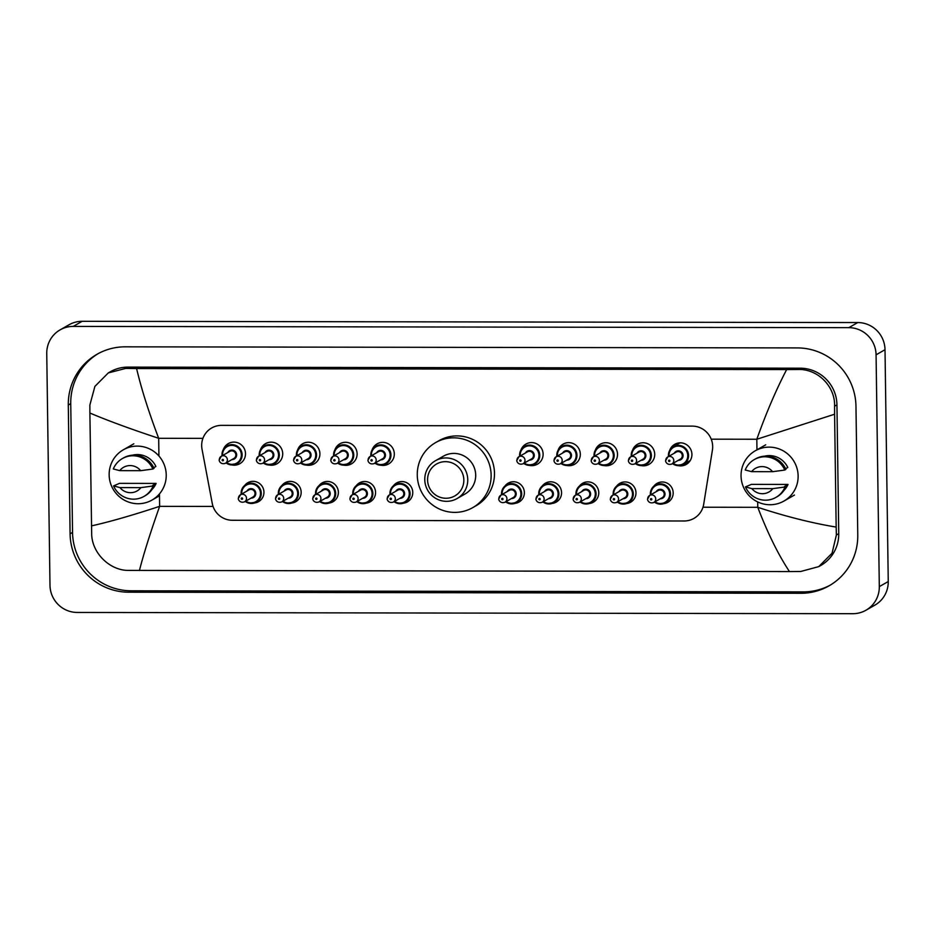 <?xml version="1.0" encoding="UTF-8"?>
<svg xmlns="http://www.w3.org/2000/svg" width="935" height="935" viewBox="0 0 935 935"><rect width="100%" height="100%" fill="white"/><g stroke="black" fill="none" stroke-linecap="round" stroke-linejoin="round"><path stroke-width="1.4" d="M244.631 485.51A10.893 10.694 60.2 0 1 263.95 492.196A10.893 10.694 60.2 0 1 254.6 502.948M281.832 485.581A10.893 10.694 60.2 0 1 301.163 492.254A10.893 10.694 60.2 0 1 291.802 503.007M319.034 485.639A10.893 10.694 60.2 0 1 338.365 492.313A10.893 10.694 60.2 0 1 329.003 503.065M356.235 485.697A10.893 10.694 60.2 0 1 375.566 492.371A10.893 10.694 60.2 0 1 366.204 503.135M393.436 485.756A10.893 10.694 60.2 0 1 412.767 492.429A10.893 10.694 60.2 0 1 403.406 503.194M505.04 485.931A10.893 10.694 60.2 0 1 524.371 492.616A10.893 10.694 60.2 0 1 515.01 503.369M542.242 485.99A10.893 10.694 60.2 0 1 561.573 492.675A10.893 10.694 60.2 0 1 552.211 503.427M579.443 486.06A10.893 10.694 60.2 0 1 598.774 492.733A10.893 10.694 60.2 0 1 589.412 503.486M616.644 486.118A10.893 10.694 60.2 0 1 635.975 492.792A10.893 10.694 60.2 0 1 626.614 503.544M653.846 486.177A10.893 10.694 60.2 0 1 673.177 492.85A10.893 10.694 60.2 0 1 663.815 503.614M223.29 449.653A11.582 11.384 60.2 0 1 245.508 453.662A11.582 11.384 60.2 0 1 232.032 464.964M260.491 449.712A11.582 11.384 60.2 0 1 282.709 453.72A11.582 11.384 60.2 0 1 269.245 465.022M297.692 449.782A11.582 11.384 60.2 0 1 319.91 453.779A11.582 11.384 60.2 0 1 306.446 465.081M334.894 449.84A11.582 11.384 60.2 0 1 357.112 453.849A11.582 11.384 60.2 0 1 343.648 465.139M372.095 449.899A11.582 11.384 60.2 0 1 394.313 453.907A11.582 11.384 60.2 0 1 380.849 465.209M520.9 450.132A11.582 11.384 60.2 0 1 543.118 454.141A11.582 11.384 60.2 0 1 529.654 465.443M558.101 450.191A11.582 11.384 60.2 0 1 580.319 454.2A11.582 11.384 60.2 0 1 566.855 465.501M595.303 450.261A11.582 11.384 60.2 0 1 617.521 454.258A11.582 11.384 60.2 0 1 604.057 465.56M632.504 450.319A11.582 11.384 60.2 0 1 654.722 454.317A11.582 11.384 60.2 0 1 641.258 465.618M669.705 450.378A11.582 11.384 60.2 0 1 691.923 454.387A11.582 11.384 60.2 0 1 678.459 465.688M712.423 450.016A20.43 20.056 -119.8 0 0 692.251 426.115L221.537 425.367A20.43 20.056 -119.8 0 0 202.03 449.197L212.257 503.439A20.43 20.056 -119.8 0 0 232.336 520.269L684.093 520.994A20.43 20.056 -119.8 0 0 703.704 504.222L712.423 450.016M60.097 329.88L69.038 324.772A27.232 26.741 60.2 0 1 82.175 321.301L857.769 322.552A27.232 26.741 60.2 0 1 885.013 349.702L888.25 581.523A27.232 26.741 60.2 0 1 874.903 605.12L865.962 610.228A27.232 26.741 60.2 0 1 852.825 613.699L77.231 612.448A27.232 26.741 60.2 0 1 49.987 585.298L46.75 353.477A27.232 26.741 60.2 0 1 73.234 326.408L848.828 327.659A27.232 26.741 60.2 0 1 876.072 354.821L879.309 586.631A27.232 26.741 60.2 0 1 865.962 610.228M857.769 535.077L855.969 406.293A58.554 57.491 -119.8 0 0 797.415 347.913L125.22 346.827A58.554 57.491 -119.8 0 0 96.983 354.295A58.554 57.491 -119.8 0 0 68.29 405.03L70.09 533.815A58.554 57.491 -119.8 0 0 128.644 592.194L800.839 593.281A58.554 57.491 -119.8 0 0 829.076 585.824A58.554 57.491 -119.8 0 0 857.769 535.077M98.21 353.605A58.554 57.491 -119.8 0 0 70.744 403.628L72.544 532.412A58.554 57.491 -119.8 0 0 131.11 590.791L803.294 591.878A58.554 57.491 -119.8 0 0 830.303 585.1M818.779 566.61L800.711 571.484L789.467 571.577C778.341 554.782 767.775 533.359 757.771 507.308C785.657 516.459 811.79 523.051 836.171 527.083L836.381 534.995L832.068 553.204L818.779 566.61L820.731 565.5A36.769 36.103 -119.8 0 0 838.742 533.64L836.942 404.855A36.769 36.103 -119.8 0 0 800.173 368.191L127.99 367.116A36.769 36.103 -119.8 0 0 110.248 371.803L108.296 372.913L125.699 368.413L136.592 368.542C141.407 388.937 148.758 412.183 158.681 438.293C130.865 429.107 107.934 420.68 89.889 413.025L89.877 405.007L94.891 386.4L108.296 372.913M789.467 571.577L128.527 570.408C109.886 570.63 91.805 553.041 91.677 533.792L89.889 413.025M836.171 527.083L834.593 414.228L756.812 439.251C766.104 413.176 776.05 389.953 786.639 369.582L136.592 368.542M786.639 369.582L797.894 369.5C817.681 368.624 835.341 386.447 834.581 406.211L834.593 414.228M91.466 525.891C109.255 521.952 131.975 515.43 159.628 506.349C150.441 532.377 143.698 553.765 139.42 570.525M741.046 475.88A28.938 28.412 60.2 0 1 755.235 450.81A28.938 28.412 60.2 0 1 798.128 475.973A28.938 28.412 60.2 0 1 783.951 501.055A28.938 28.412 60.2 0 1 741.046 475.88M788.018 484.435L784.664 486.352L786.136 486.352L785.014 486.995A21.785 21.388 60.2 0 1 745.452 486.925L751.389 484.377L788.018 484.435A20.43 20.056 60.2 0 1 783.927 490.443M772.813 488.643A13.616 13.37 60.2 0 1 751.845 488.608L772.813 488.643L785.014 486.995M751.845 488.608L745.452 486.925M786.136 486.352A21.785 21.388 60.2 0 1 777.043 496.766L775.933 497.397M785.599 468.739L787.784 467.488A20.43 20.056 60.2 0 0 764.362 456.21M751.611 471.661A13.616 13.37 60.2 0 1 772.579 471.696L751.611 471.661L745.218 469.978A21.785 21.388 60.2 0 1 784.781 470.048L785.903 469.405A21.785 21.388 60.2 0 0 755.422 458.933L754.311 459.576M772.579 471.696L784.781 470.048M109.15 474.863A28.938 28.412 60.2 0 1 123.338 449.793A28.938 28.412 60.2 0 1 166.231 474.957A28.938 28.412 60.2 0 1 152.054 500.038A28.938 28.412 60.2 0 1 109.15 474.863M156.122 483.418L152.767 485.335L154.24 485.335L153.118 485.978A21.785 21.388 60.2 0 1 113.556 485.908L119.493 483.36L156.122 483.418A20.43 20.056 60.2 0 1 152.031 489.426M140.916 487.626A13.616 13.37 60.2 0 1 119.949 487.591L140.916 487.626L153.118 485.978M119.949 487.591L113.556 485.908M154.24 485.335A21.785 21.388 60.2 0 1 145.147 495.749L144.037 496.38M153.702 467.722L155.888 466.471A20.43 20.056 60.2 0 0 132.466 455.193M119.715 470.644A13.616 13.37 60.2 0 1 140.682 470.679L119.715 470.644L113.322 468.961A21.785 21.388 60.2 0 1 152.884 469.031L154.006 468.388A21.785 21.388 60.2 0 0 123.525 457.916L122.415 458.559M140.682 470.679L152.884 469.031M427.575 479.935A18.384 18.045 60.2 0 1 445.446 461.656A18.384 18.045 60.2 0 1 463.842 479.994A18.384 18.045 60.2 0 1 445.96 498.261A18.384 18.045 60.2 0 1 427.575 479.935M424.77 479.608A21.785 21.388 60.2 0 1 435.453 460.721A21.785 21.388 60.2 0 1 467.757 479.678A21.785 21.388 60.2 0 1 457.075 498.554A21.785 21.388 60.2 0 1 424.77 479.608M457.075 498.554L465.011 494.019A21.785 21.388 -119.8 0 0 475.693 475.144A21.785 21.388 -119.8 0 0 443.389 456.186L435.453 460.721M417.267 475.038A37.447 36.769 60.2 0 1 435.617 442.594A37.447 36.769 60.2 0 1 491.132 475.167A37.447 36.769 60.2 0 1 472.783 507.611A37.447 36.769 60.2 0 1 417.267 475.038M435.617 442.594L438.971 440.677A37.447 36.769 60.2 0 1 494.486 473.25A37.447 36.769 60.2 0 1 476.137 505.695L472.783 507.611M702.98 507.226L757.771 507.308L757.689 501.92M756.964 449.817L756.812 439.251L711.231 439.181M158.927 456L158.681 438.293L202.918 438.363M213.063 506.431L159.628 506.349L159.453 493.89M73.234 326.408L82.175 321.301M879.309 586.631L888.25 581.523M876.072 354.821L885.013 349.702M848.828 327.659L857.769 322.552M70.744 403.628L68.29 405.03M803.294 591.878L800.839 593.281M131.11 590.791L128.644 592.194M72.544 532.412L70.09 533.815M838.742 533.64L836.381 534.995M127.99 367.116L125.699 368.413M800.173 368.191L797.894 369.5M836.942 404.855L834.581 406.211M680.014 442.874L673.422 446.649C670.161 448.66 668.49 451.605 668.408 455.509L668.467 456.537A10.215 10.028 60.2 0 1 673.422 446.649A10.215 10.028 60.2 0 1 688.557 455.532A10.215 10.028 60.2 0 1 672.534 463.62M673.06 463.316A9.537 9.362 -119.8 0 0 687.774 455.59A9.537 9.362 -119.8 0 0 678.237 446.089A9.537 9.362 -119.8 0 0 669.004 456.233M674.252 453.23A4.768 4.675 60.2 0 1 683.076 455.59A4.768 4.675 60.2 0 1 678.307 460.324M671.797 464.041L680.294 459.19A4.091 4.009 -119.8 0 0 682.293 455.649A4.091 4.009 -119.8 0 0 676.239 452.096L667.742 456.946A4.091 4.009 60.2 0 1 673.796 460.499A4.091 4.009 60.2 0 1 671.797 464.041C666.55 465.735 665.147 460.675 665.697 460.546L667.742 456.946A4.091 4.009 60.2 0 0 665.743 460.487M668.537 460.815A0.678 0.666 -119.8 0 0 669.215 461.493A0.678 0.666 -119.8 0 0 669.881 460.815A0.678 0.666 -119.8 0 0 669.203 460.137A0.678 0.666 -119.8 0 0 668.537 460.815M631.277 456.467A10.215 10.028 60.2 0 1 636.209 446.591A10.215 10.028 60.2 0 1 651.356 455.474A10.215 10.028 60.2 0 1 635.332 463.561L639.002 465.326L646.354 464.321M635.858 463.257A9.537 9.362 -119.8 0 0 650.573 455.532A9.537 9.362 -119.8 0 0 641.036 446.03A9.537 9.362 -119.8 0 0 631.803 456.163M637.051 453.171A4.768 4.675 60.2 0 1 645.875 455.52A4.768 4.675 60.2 0 1 641.106 460.265M634.596 463.982L643.081 459.132A4.091 4.009 -119.8 0 0 645.092 455.59A4.091 4.009 -119.8 0 0 639.037 452.037L630.541 456.888A4.091 4.009 60.2 0 1 636.595 460.441A4.091 4.009 60.2 0 1 634.596 463.982C629.337 465.677 627.946 460.616 628.495 460.487L630.541 456.888A4.091 4.009 60.2 0 0 628.542 460.429M631.335 460.756A0.678 0.666 -119.8 0 0 632.013 461.434A0.678 0.666 -119.8 0 0 632.679 460.756A0.678 0.666 -119.8 0 0 632.002 460.078A0.678 0.666 -119.8 0 0 631.335 460.756M599.008 446.533C595.759 448.531 594.087 451.488 593.994 455.392L594.064 456.42A10.215 10.028 60.2 0 1 599.008 446.533A10.215 10.028 60.2 0 1 614.155 455.415A10.215 10.028 60.2 0 1 598.131 463.503L601.801 465.268L609.153 464.263M598.657 463.199A9.537 9.362 -119.8 0 0 613.372 455.474A9.537 9.362 -119.8 0 0 603.835 445.972A9.537 9.362 -119.8 0 0 594.602 456.105M599.849 453.113A4.768 4.675 60.2 0 1 608.673 455.462A4.768 4.675 60.2 0 1 603.905 460.195M597.395 463.924L605.88 459.073A4.091 4.009 -119.8 0 0 607.89 455.532A4.091 4.009 -119.8 0 0 601.824 451.979L593.339 456.829A4.091 4.009 60.2 0 1 599.393 460.382A4.091 4.009 60.2 0 1 597.395 463.924C592.135 465.618 590.745 460.558 591.294 460.429L593.339 456.829A4.091 4.009 60.2 0 0 591.329 460.371M594.134 460.698A0.678 0.666 -119.8 0 0 594.812 461.376A0.678 0.666 -119.8 0 0 595.478 460.698A0.678 0.666 -119.8 0 0 594.8 460.02A0.678 0.666 -119.8 0 0 594.134 460.698M561.806 446.474C558.557 448.473 556.886 451.43 556.792 455.333L556.863 456.35A10.215 10.028 60.2 0 1 561.806 446.474A10.215 10.028 60.2 0 1 576.953 455.345A10.215 10.028 60.2 0 1 560.93 463.444L564.6 465.209L571.951 464.204M561.456 463.141A9.537 9.362 -119.8 0 0 576.17 455.415A9.537 9.362 -119.8 0 0 566.633 445.913A9.537 9.362 -119.8 0 0 557.4 456.046M562.648 453.043A4.768 4.675 60.2 0 1 571.472 455.403A4.768 4.675 60.2 0 1 566.703 460.137M560.194 463.865L568.679 459.003A4.091 4.009 -119.8 0 0 570.689 455.474A4.091 4.009 -119.8 0 0 564.623 451.921L556.138 456.771A4.091 4.009 60.2 0 1 562.192 460.324A4.091 4.009 60.2 0 1 560.194 463.865C554.934 465.56 553.532 460.499 554.081 460.359L556.138 456.771A4.091 4.009 60.2 0 0 554.128 460.312M556.933 460.639A0.678 0.666 -119.8 0 0 557.611 461.317A0.678 0.666 -119.8 0 0 558.277 460.639A0.678 0.666 -119.8 0 0 557.599 459.962A0.678 0.666 -119.8 0 0 556.933 460.639M524.605 446.404C521.344 448.414 519.685 451.371 519.591 455.263L519.661 456.292A10.215 10.028 60.2 0 1 524.605 446.404A10.215 10.028 60.2 0 1 539.752 455.287A10.215 10.028 60.2 0 1 523.729 463.386L527.398 465.151L534.75 464.146M524.255 463.082A9.537 9.362 -119.8 0 0 538.969 455.357A9.537 9.362 -119.8 0 0 529.432 445.843A9.537 9.362 -119.8 0 0 520.199 455.988M525.447 452.984A4.768 4.675 60.2 0 1 534.271 455.345A4.768 4.675 60.2 0 1 529.502 460.078M522.992 463.807L531.477 458.945A4.091 4.009 -119.8 0 0 533.488 455.403A4.091 4.009 -119.8 0 0 527.422 451.85L518.937 456.712A4.091 4.009 60.2 0 1 524.991 460.265A4.091 4.009 60.2 0 1 522.992 463.807C517.733 465.501 516.33 460.441 516.88 460.3L518.937 456.712A4.091 4.009 60.2 0 0 516.926 460.254M519.731 460.581A0.678 0.666 -119.8 0 0 520.409 461.259A0.678 0.666 -119.8 0 0 521.075 460.581A0.678 0.666 -119.8 0 0 520.386 459.903A0.678 0.666 -119.8 0 0 519.731 460.581M370.798 455.018A10.215 10.028 60.2 0 1 375.8 446.17A10.215 10.028 60.2 0 1 390.947 455.053A10.215 10.028 60.2 0 1 374.923 463.141M370.868 456.046A10.215 10.028 60.2 0 1 370.798 455.041L370.856 456.058M375.449 462.837A9.537 9.362 -119.8 0 0 390.164 455.111A9.537 9.362 -119.8 0 0 380.627 445.609A9.537 9.362 -119.8 0 0 371.394 455.754M376.641 452.75A4.768 4.675 60.2 0 1 385.454 455.111A4.768 4.675 60.2 0 1 380.697 459.845M374.175 463.561L382.672 458.711A4.091 4.009 -119.8 0 0 384.671 455.17A4.091 4.009 -119.8 0 0 378.617 451.617L370.12 456.467A4.091 4.009 60.2 0 1 376.186 460.02A4.091 4.009 60.2 0 1 374.175 463.561C368.928 465.256 367.525 460.195 368.074 460.067L370.12 456.467A4.091 4.009 60.2 0 0 368.121 460.008M370.926 460.336A0.678 0.666 -119.8 0 0 371.604 461.013A0.678 0.666 -119.8 0 0 372.259 460.336A0.678 0.666 -119.8 0 0 371.581 459.658A0.678 0.666 -119.8 0 0 370.926 460.336M333.596 454.959A10.215 10.028 60.2 0 1 338.599 446.112A10.215 10.028 60.2 0 1 353.746 454.994A10.215 10.028 60.2 0 1 337.71 463.082M338.599 446.112C335.338 448.122 333.666 451.067 333.585 454.971L333.655 456A10.215 10.028 60.2 0 1 333.596 454.983M338.236 462.778A9.537 9.362 -119.8 0 0 352.962 455.053A9.537 9.362 -119.8 0 0 343.425 445.551A9.537 9.362 -119.8 0 0 334.192 455.684M339.44 452.692A4.768 4.675 60.2 0 1 348.252 455.041A4.768 4.675 60.2 0 1 343.496 459.786M336.974 463.503L345.471 458.653A4.091 4.009 -119.8 0 0 347.469 455.111A4.091 4.009 -119.8 0 0 341.415 451.558L332.918 456.409A4.091 4.009 60.2 0 1 338.984 459.962A4.091 4.009 60.2 0 1 336.974 463.503C331.726 465.198 330.324 460.137 330.873 460.008L332.918 456.409A4.091 4.009 60.2 0 0 330.92 459.95M333.725 460.277A0.678 0.666 -119.8 0 0 334.403 460.955A0.678 0.666 -119.8 0 0 335.057 460.277A0.678 0.666 -119.8 0 0 334.379 459.599A0.678 0.666 -119.8 0 0 333.725 460.277M296.395 454.901A10.215 10.028 60.2 0 1 301.397 446.053A10.215 10.028 60.2 0 1 316.533 454.936A10.215 10.028 60.2 0 1 300.509 463.024L304.191 464.788L311.53 463.783M296.453 455.929A10.215 10.028 60.2 0 1 296.395 454.924L296.453 455.941M301.035 462.72A9.537 9.362 -119.8 0 0 315.75 454.994A9.537 9.362 -119.8 0 0 306.224 445.492A9.537 9.362 -119.8 0 0 296.979 455.625M302.239 452.633A4.768 4.675 60.2 0 1 311.051 454.983A4.768 4.675 60.2 0 1 306.283 459.716M299.773 463.444L308.269 458.594A4.091 4.009 -119.8 0 0 310.268 455.053A4.091 4.009 -119.8 0 0 304.214 451.5L295.717 456.35A4.091 4.009 60.2 0 1 301.771 459.903A4.091 4.009 60.2 0 1 299.773 463.444C294.525 465.139 293.123 460.078 293.672 459.95L295.717 456.35A4.091 4.009 60.2 0 0 293.719 459.891M296.512 460.219A0.678 0.666 -119.8 0 0 297.201 460.897A0.678 0.666 -119.8 0 0 297.856 460.219A0.678 0.666 -119.8 0 0 297.178 459.541A0.678 0.666 -119.8 0 0 296.512 460.219M259.194 454.842A10.215 10.028 60.2 0 1 264.196 445.995A10.215 10.028 60.2 0 1 279.331 454.866A10.215 10.028 60.2 0 1 263.308 462.965L266.989 464.73L274.329 463.725M259.252 455.871A10.215 10.028 60.2 0 1 259.194 454.854L259.252 455.871M263.834 462.661A9.537 9.362 -119.8 0 0 278.548 454.936A9.537 9.362 -119.8 0 0 269.023 445.434A9.537 9.362 -119.8 0 0 259.778 455.567M265.037 452.563A4.768 4.675 60.2 0 1 273.85 454.924A4.768 4.675 60.2 0 1 269.081 459.658M262.571 463.386L271.068 458.524A4.091 4.009 -119.8 0 0 273.067 454.994A4.091 4.009 -119.8 0 0 267.013 451.441L258.516 456.292A4.091 4.009 60.2 0 1 264.57 459.845A4.091 4.009 60.2 0 1 262.571 463.386C257.324 465.081 255.921 460.02 256.471 459.88L258.516 456.292A4.091 4.009 60.2 0 0 256.517 459.833M259.311 460.16A0.678 0.666 -119.8 0 0 260 460.838A0.678 0.666 -119.8 0 0 260.655 460.16A0.678 0.666 -119.8 0 0 259.977 459.482A0.678 0.666 -119.8 0 0 259.311 460.16M221.992 454.796A10.215 10.028 60.2 0 0 222.051 455.812L221.981 454.784A10.215 10.028 60.2 0 1 226.995 445.925A10.215 10.028 60.2 0 1 242.13 454.807A10.215 10.028 60.2 0 1 226.106 462.907L229.788 464.672L237.128 463.667M226.632 462.603A9.537 9.362 -119.8 0 0 241.347 454.877A9.537 9.362 -119.8 0 0 231.822 445.376A9.537 9.362 -119.8 0 0 222.577 455.509M227.824 452.505A4.768 4.675 60.2 0 1 236.648 454.866A4.768 4.675 60.2 0 1 231.88 459.599M225.37 463.328L233.867 458.466A4.091 4.009 -119.8 0 0 235.865 454.924A4.091 4.009 -119.8 0 0 229.811 451.371L221.315 456.233A4.091 4.009 60.2 0 1 227.369 459.786A4.091 4.009 60.2 0 1 225.37 463.328C220.122 465.022 218.72 459.962 219.269 459.821L221.315 456.233A4.091 4.009 60.2 0 0 219.316 459.775M222.109 460.102A0.678 0.666 -119.8 0 0 222.799 460.78A0.678 0.666 -119.8 0 0 223.453 460.102A0.678 0.666 -119.8 0 0 222.775 459.424A0.678 0.666 -119.8 0 0 222.109 460.102M655.353 485.113C652.092 487.123 650.421 490.08 650.339 493.984L650.409 495.001A10.215 10.028 60.2 0 1 655.353 485.113A10.215 10.028 60.2 0 1 670.5 493.996A10.215 10.028 60.2 0 1 654.465 502.095L658.088 503.848L665.486 502.855M654.991 501.791A9.537 9.362 -119.8 0 0 669.705 494.066A9.537 9.362 -119.8 0 0 660.18 484.564A9.537 9.362 -119.8 0 0 650.947 494.697M656.195 491.693A4.768 4.675 60.2 0 1 665.007 494.054A4.768 4.675 60.2 0 1 660.25 498.787M662.225 497.654A4.091 4.009 -119.8 0 0 664.224 494.112A4.091 4.009 -119.8 0 0 658.17 490.559L649.673 495.421A4.091 4.009 60.2 0 1 655.739 498.974A4.091 4.009 60.2 0 1 653.729 502.516L662.225 497.654M647.674 498.963A4.091 4.009 60.2 0 1 649.673 495.421L647.628 499.009C647.078 499.173 648.504 504.21 653.729 502.516M651.812 499.29A0.678 0.666 -119.8 0 0 651.134 498.612A0.678 0.666 -119.8 0 0 650.479 499.29A0.678 0.666 -119.8 0 0 651.157 499.968A0.678 0.666 -119.8 0 0 651.812 499.29M618.152 485.055C614.891 487.065 613.22 490.022 613.138 493.914L613.208 494.942A10.215 10.028 60.2 0 1 618.152 485.055A10.215 10.028 60.2 0 1 633.287 493.937A10.215 10.028 60.2 0 1 617.264 502.037L620.887 503.778L628.285 502.785M617.79 501.733A9.537 9.362 -119.8 0 0 632.504 494.007A9.537 9.362 -119.8 0 0 622.979 484.494A9.537 9.362 -119.8 0 0 613.734 494.638M618.993 491.635A4.768 4.675 60.2 0 1 627.806 493.996A4.768 4.675 60.2 0 1 623.037 498.729M625.024 497.595A4.091 4.009 -119.8 0 0 627.023 494.054A4.091 4.009 -119.8 0 0 620.969 490.501L612.472 495.363A4.091 4.009 60.2 0 1 618.526 498.916A4.091 4.009 60.2 0 1 616.527 502.457L625.024 497.595M610.473 498.904A4.091 4.009 60.2 0 1 612.472 495.363L610.426 498.951C609.877 499.115 611.303 504.152 616.527 502.457M614.611 499.232A0.678 0.666 -119.8 0 0 613.933 498.554A0.678 0.666 -119.8 0 0 613.267 499.232A0.678 0.666 -119.8 0 0 613.956 499.909A0.678 0.666 -119.8 0 0 614.611 499.232M580.951 484.996C577.69 487.006 576.018 489.963 575.937 493.855L576.007 494.884A10.215 10.028 60.2 0 1 580.951 484.996A10.215 10.028 60.2 0 1 596.086 493.879A10.215 10.028 60.2 0 1 580.062 501.966L583.685 503.72L591.084 502.726M580.588 501.674A9.537 9.362 -119.8 0 0 595.303 493.949A9.537 9.362 -119.8 0 0 585.777 484.435A9.537 9.362 -119.8 0 0 576.533 494.58M581.78 491.576A4.768 4.675 60.2 0 1 590.604 493.937A4.768 4.675 60.2 0 1 585.836 498.671M587.823 497.537A4.091 4.009 -119.8 0 0 589.821 493.996A4.091 4.009 -119.8 0 0 583.767 490.443L575.27 495.305A4.091 4.009 60.2 0 1 581.325 498.858A4.091 4.009 60.2 0 1 579.326 502.399L587.823 497.537M573.272 498.846A4.091 4.009 60.2 0 1 575.27 495.305L573.225 498.893C572.676 499.056 574.102 504.094 579.326 502.399M577.409 499.173A0.678 0.666 -119.8 0 0 576.731 498.495A0.678 0.666 -119.8 0 0 576.065 499.161A0.678 0.666 -119.8 0 0 576.755 499.839A0.678 0.666 -119.8 0 0 577.409 499.173M538.805 494.814A10.215 10.028 60.2 0 1 543.749 484.938A10.215 10.028 60.2 0 1 558.885 493.82A10.215 10.028 60.2 0 1 542.861 501.908M543.387 501.616A9.537 9.362 -119.8 0 0 558.101 493.879A9.537 9.362 -119.8 0 0 548.576 484.377A9.537 9.362 -119.8 0 0 539.331 494.522M544.579 491.518A4.768 4.675 60.2 0 1 553.403 493.879A4.768 4.675 60.2 0 1 548.635 498.612M550.621 497.478A4.091 4.009 -119.8 0 0 552.62 493.937A4.091 4.009 -119.8 0 0 546.566 490.384L538.069 495.246A4.091 4.009 60.2 0 1 544.123 498.799A4.091 4.009 60.2 0 1 542.125 502.329L550.621 497.478M536.071 498.776A4.091 4.009 60.2 0 1 538.069 495.246L536.024 498.834C535.475 498.998 536.9 504.035 542.125 502.329M540.208 499.103A0.678 0.666 -119.8 0 0 539.53 498.425A0.678 0.666 -119.8 0 0 538.864 499.103A0.678 0.666 -119.8 0 0 539.553 499.781A0.678 0.666 -119.8 0 0 540.208 499.103M501.604 494.755A10.215 10.028 60.2 0 1 506.548 484.879A10.215 10.028 60.2 0 1 521.683 493.762A10.215 10.028 60.2 0 1 505.66 501.85L509.283 503.603L516.681 502.609M506.186 501.546A9.537 9.362 -119.8 0 0 520.9 493.82A9.537 9.362 -119.8 0 0 511.375 484.318A9.537 9.362 -119.8 0 0 502.13 494.463M507.378 491.459A4.768 4.675 60.2 0 1 516.202 493.82A4.768 4.675 60.2 0 1 511.433 498.554M513.42 497.42A4.091 4.009 -119.8 0 0 515.419 493.879A4.091 4.009 -119.8 0 0 509.365 490.326L500.868 495.176A4.091 4.009 60.2 0 1 506.922 498.729A4.091 4.009 60.2 0 1 504.923 502.27L513.42 497.42M498.869 498.717A4.091 4.009 60.2 0 1 500.868 495.176L498.822 498.776C498.273 498.939 499.699 503.965 504.923 502.27M503.007 499.045A0.678 0.666 -119.8 0 0 502.329 498.367A0.678 0.666 -119.8 0 0 501.663 499.045A0.678 0.666 -119.8 0 0 502.352 499.722A0.678 0.666 -119.8 0 0 503.007 499.045M394.944 484.704C391.683 486.703 390.012 489.659 389.93 493.563L389.988 494.58A10.215 10.028 60.2 0 1 394.944 484.704A10.215 10.028 60.2 0 1 410.079 493.587A10.215 10.028 60.2 0 1 394.056 501.674L397.679 503.427L405.077 502.434M394.582 501.37A9.537 9.362 -119.8 0 0 409.296 493.645A9.537 9.362 -119.8 0 0 399.759 484.143A9.537 9.362 -119.8 0 0 390.526 494.276M395.774 491.284A4.768 4.675 60.2 0 1 404.598 493.633A4.768 4.675 60.2 0 1 399.829 498.367M401.816 497.233A4.091 4.009 -119.8 0 0 403.815 493.703A4.091 4.009 -119.8 0 0 397.761 490.15L389.264 495.001A4.091 4.009 60.2 0 1 395.318 498.554A4.091 4.009 60.2 0 1 393.319 502.095L401.816 497.233M387.265 498.542A4.091 4.009 60.2 0 1 389.264 495.001L387.219 498.6C386.669 498.764 388.095 503.79 393.319 502.095M391.403 498.869A0.678 0.666 -119.8 0 0 390.725 498.191A0.678 0.666 -119.8 0 0 390.059 498.869A0.678 0.666 -119.8 0 0 390.736 499.547A0.678 0.666 -119.8 0 0 391.403 498.869M357.743 484.634C354.482 486.644 352.811 489.601 352.729 493.505L352.787 494.522A10.215 10.028 60.2 0 1 357.743 484.634A10.215 10.028 60.2 0 1 372.878 493.516A10.215 10.028 60.2 0 1 356.854 501.616M357.38 501.312A9.537 9.362 -119.8 0 0 372.095 493.587A9.537 9.362 -119.8 0 0 362.558 484.085A9.537 9.362 -119.8 0 0 353.325 494.218M358.572 491.214A4.768 4.675 60.2 0 1 367.397 493.575A4.768 4.675 60.2 0 1 362.628 498.308M364.615 497.175A4.091 4.009 -119.8 0 0 366.613 493.633A4.091 4.009 -119.8 0 0 360.559 490.092L352.063 494.942A4.091 4.009 60.2 0 1 358.117 498.495A4.091 4.009 60.2 0 1 356.118 502.037L364.615 497.175M350.064 498.484A4.091 4.009 60.2 0 1 352.063 494.942L350.017 498.53C349.468 498.694 350.894 503.731 356.118 502.037M354.201 498.811A0.678 0.666 -119.8 0 0 353.524 498.133A0.678 0.666 -119.8 0 0 352.857 498.811A0.678 0.666 -119.8 0 0 353.535 499.489A0.678 0.666 -119.8 0 0 354.201 498.811M315.598 494.463A10.215 10.028 60.2 0 1 320.541 484.575A10.215 10.028 60.2 0 1 335.677 493.458A10.215 10.028 60.2 0 1 319.653 501.557L323.276 503.299L330.674 502.305M320.179 501.253A9.537 9.362 -119.8 0 0 334.894 493.528A9.537 9.362 -119.8 0 0 325.357 484.014A9.537 9.362 -119.8 0 0 316.124 494.159M321.371 491.156A4.768 4.675 60.2 0 1 330.195 493.516A4.768 4.675 60.2 0 1 325.427 498.25M327.414 497.116A4.091 4.009 -119.8 0 0 329.412 493.575A4.091 4.009 -119.8 0 0 323.358 490.022L314.861 494.884A4.091 4.009 60.2 0 1 320.915 498.437A4.091 4.009 60.2 0 1 318.917 501.978L327.414 497.116M312.863 498.425A4.091 4.009 60.2 0 1 314.861 494.884L312.816 498.472C312.267 498.635 313.692 503.673 318.917 501.978M317 498.752A0.678 0.666 -119.8 0 0 316.322 498.075A0.678 0.666 -119.8 0 0 315.656 498.752A0.678 0.666 -119.8 0 0 316.334 499.43A0.678 0.666 -119.8 0 0 317 498.752M283.328 484.517C280.079 486.527 278.408 489.484 278.314 493.376L278.385 494.405A10.215 10.028 60.2 0 1 283.328 484.517A10.215 10.028 60.2 0 1 298.475 493.399A10.215 10.028 60.2 0 1 282.452 501.487L286.075 503.24L293.473 502.247M282.978 501.195A9.537 9.362 -119.8 0 0 297.692 493.47A9.537 9.362 -119.8 0 0 288.155 483.956A9.537 9.362 -119.8 0 0 278.922 494.101M284.17 491.097A4.768 4.675 60.2 0 1 292.994 493.458A4.768 4.675 60.2 0 1 288.225 498.191M290.201 497.058A4.091 4.009 -119.8 0 0 292.211 493.516A4.091 4.009 -119.8 0 0 286.157 489.963L277.66 494.825A4.091 4.009 60.2 0 1 283.714 498.378A4.091 4.009 60.2 0 1 281.715 501.92L290.201 497.058M275.65 498.367A4.091 4.009 60.2 0 1 277.66 494.825L275.615 498.413C275.065 498.577 276.491 503.614 281.715 501.92M279.799 498.694A0.678 0.666 -119.8 0 0 279.121 498.016A0.678 0.666 -119.8 0 0 278.455 498.682A0.678 0.666 -119.8 0 0 279.133 499.36A0.678 0.666 -119.8 0 0 279.799 498.694M246.127 484.459C242.878 486.469 241.207 489.414 241.113 493.318L241.183 494.346A10.215 10.028 60.2 0 1 246.127 484.459A10.215 10.028 60.2 0 1 261.274 493.341A10.215 10.028 60.2 0 1 245.25 501.429L248.874 503.182L256.272 502.188M245.776 501.137A9.537 9.362 -119.8 0 0 260.491 493.399A9.537 9.362 -119.8 0 0 250.954 483.898A9.537 9.362 -119.8 0 0 241.721 494.042M246.969 491.039A4.768 4.675 60.2 0 1 255.793 493.399A4.768 4.675 60.2 0 1 251.024 498.133M252.999 496.999A4.091 4.009 -119.8 0 0 255.01 493.458A4.091 4.009 -119.8 0 0 248.944 489.905L240.459 494.767A4.091 4.009 60.2 0 1 246.513 498.32A4.091 4.009 60.2 0 1 244.514 501.85L252.999 496.999M238.448 498.297A4.091 4.009 60.2 0 1 240.459 494.767L238.402 498.355C237.852 498.519 239.29 503.556 244.514 501.85M242.597 498.624A0.678 0.666 -119.8 0 0 241.92 497.946A0.678 0.666 -119.8 0 0 241.253 498.624A0.678 0.666 -119.8 0 0 241.931 499.302A0.678 0.666 -119.8 0 0 242.597 498.624M755.235 450.81L765.73 444.803M783.951 501.055L794.458 495.047M123.338 449.793L133.834 443.786M152.054 500.038L159.488 495.784M690.147 460.604L683.555 464.379L676.204 465.385L672.522 463.631M631.265 456.479L631.207 455.45C631.289 451.547 632.96 448.59 636.209 446.591M385.933 463.9L378.593 464.905L374.912 463.152M375.8 446.17C372.539 448.181 370.868 451.126 370.786 455.029M348.732 463.842L341.392 464.847L337.71 463.094M301.397 446.053C298.136 448.052 296.465 451.009 296.383 454.913M264.196 445.995C260.935 447.994 259.264 450.95 259.182 454.854M226.995 445.925C223.734 447.935 222.062 450.892 221.981 454.784M543.749 484.938C540.488 486.948 538.817 489.893 538.735 493.797L538.805 494.825M542.849 501.92L546.484 503.661L553.882 502.668M506.548 484.879C503.287 486.89 501.616 489.835 501.534 493.738L501.592 494.767M356.843 501.616L360.478 503.369L367.876 502.375M320.541 484.575C317.281 486.586 315.609 489.543 315.527 493.435L315.586 494.463"/></g></svg>
